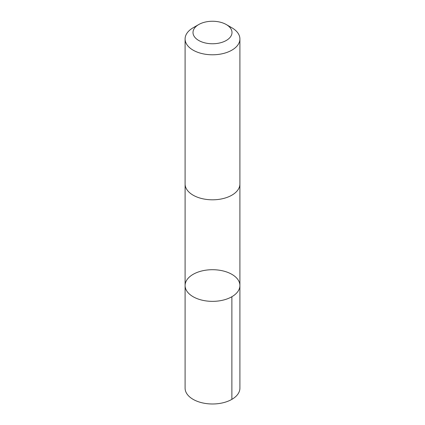 <?xml version="1.0" encoding="UTF-8"?>
<svg xmlns="http://www.w3.org/2000/svg" width="425" height="425" viewBox="0 0 425 425"><rect width="100%" height="100%" fill="white"/><g stroke="black" fill="none" stroke-linecap="round" stroke-linejoin="round"><path stroke-width="0.64" d="M207.788 269.944A27.407 15.826 180 0 1 239.907 285.531A27.407 15.826 180 0 1 212.5 301.357A27.407 15.826 180 0 1 185.093 285.531A27.407 15.826 180 0 1 207.788 269.944M185.093 388.163A27.407 15.826 0 0 0 217.212 403.75A27.407 15.826 0 0 0 239.907 388.163L239.907 285.531A27.407 15.826 180 0 1 212.5 301.357A27.407 15.826 180 0 1 185.093 285.531L185.093 388.163M198.714 24.549L193.12 27.779A27.407 15.826 0 0 0 185.093 38.967L185.093 183.982A27.407 15.826 0 0 0 217.212 199.575A27.407 15.826 0 0 0 239.907 183.982L239.907 38.967A27.407 15.826 0 0 0 231.88 27.779L226.286 24.549A19.497 11.257 0 0 0 198.714 24.549A19.497 11.257 0 0 0 195.197 37.697A19.497 11.257 0 0 0 215.852 43.594A19.497 11.257 0 0 0 231.088 35.902A19.497 11.257 0 0 0 226.286 24.549M185.093 38.967A27.407 15.826 0 0 0 217.212 54.554A27.407 15.826 0 0 0 239.907 38.967M231.88 296.719L231.88 399.351M185.098 184.296L185.093 285.531M239.902 184.296L239.907 285.531"/></g></svg>
